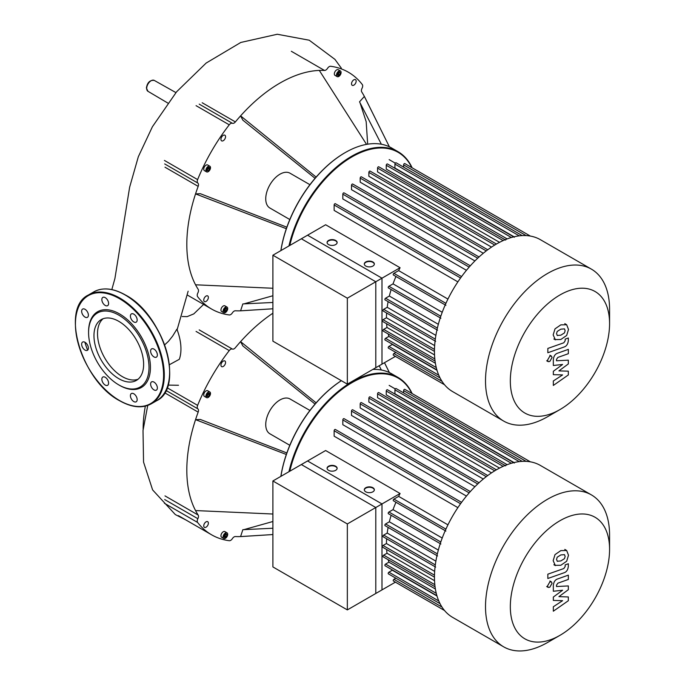 <?xml version="1.0" encoding="UTF-8"?>
<svg xmlns="http://www.w3.org/2000/svg" width="685" height="685" viewBox="0 0 685 685"><rect width="100%" height="100%" fill="white"/><g stroke="black" fill="none" stroke-linecap="round" stroke-linejoin="round"><path stroke-width="1.03" d="M381.99 278.178L347.338 298.189L272.895 255.214L307.556 235.203L381.99 278.178L381.99 364.129L347.338 384.139L347.338 298.189M347.338 384.139L272.895 341.164L272.895 255.214M609.573 309.295L609.573 323.62L609.573 309.295A87.723 50.647 120 0 0 591.403 269.136L540.354 239.664A87.723 50.647 120 0 0 472.753 263.16A87.723 50.647 120 0 0 434.461 351.448A87.723 50.647 120 0 0 452.631 391.606L503.68 421.078A87.723 50.647 120 0 0 547.546 416.737L559.953 409.57A70.178 40.518 -60 0 1 510.325 380.92A70.178 40.518 -60 0 1 559.945 294.97A70.178 40.518 -60 0 1 609.573 323.62A70.178 40.518 -60 0 1 559.953 409.57M591.403 269.136A87.723 50.647 120 0 0 523.802 292.632A87.723 50.647 120 0 0 485.511 380.92A87.723 50.647 120 0 0 503.68 421.078M400.083 267.732L375.791 281.758L301.357 238.782L325.64 224.757L400.083 267.732A81.438 47.017 120 0 0 398.644 270.609L393.926 273.332A1.002 0.582 120 0 0 393.421 275.027L445.892 305.322M447.947 299.08L398.644 270.609M461.587 276.577L335.35 203.702A1.002 0.582 120 0 0 334.143 204.978L334.143 210.423L457.88 281.869M470.321 265.806L344.041 192.887A1.002 0.582 120 0 0 342.825 194.172L342.825 198.941L466.451 270.31M479.046 256.978L352.724 184.042A1.002 0.582 120 0 0 351.508 185.327L351.508 189.668L474.928 260.925M487.746 249.768L361.406 176.833A1.002 0.582 120 0 0 360.19 178.109L360.19 182.184L483.302 253.262M496.437 244.04L370.088 171.096A1.002 0.582 120 0 0 368.873 172.38L368.873 176.285L491.53 247.097M503.132 240.581L377.563 168.082L377.563 171.901L499.545 242.336M511.37 237.507L386.246 165.265L386.246 169.092L507.174 238.911M519.247 235.863L394.928 164.092L394.928 168.022L514.058 236.796M374.344 264.213A5.026 2.903 0 0 0 372.88 262.364A5.026 2.903 0 0 0 367.571 261.696A5.026 2.903 0 0 0 364.309 264.213M365.773 266.054A5.026 2.903 180 0 1 364.3 264.008A5.026 2.903 180 0 1 367.4 261.319A5.026 2.903 180 0 1 372.88 261.953A5.026 2.903 180 0 1 374.352 264.008A5.026 2.903 180 0 1 371.253 266.688A5.026 2.903 180 0 1 365.773 266.054M337.123 242.721A5.026 2.903 0 0 0 335.659 240.872A5.026 2.903 0 0 0 330.35 240.204A5.026 2.903 0 0 0 327.096 242.721M328.552 244.571A5.026 2.903 180 0 1 327.079 242.516A5.026 2.903 180 0 1 330.187 239.836A5.026 2.903 180 0 1 335.659 240.461A5.026 2.903 180 0 1 337.131 242.516A5.026 2.903 180 0 1 334.032 245.196A5.026 2.903 180 0 1 328.552 244.571M395.879 352.433L393.926 353.554A1.002 0.582 120 0 0 393.421 355.25L444.539 384.756L395.399 356.388L375.791 367.717L375.791 281.758M392.085 344.05A81.438 47.017 120 0 0 392.317 344.461L388.909 346.43A1.002 0.582 120 0 0 388.404 348.117L440.053 377.94M388.224 333.989A81.438 47.017 120 0 0 388.9 336.403L385.587 338.313A1.002 0.582 120 0 0 385.081 340.008L436.902 369.926M386.623 323.757A81.438 47.017 120 0 0 386.991 327.473L383.686 329.391A1.002 0.582 120 0 0 383.18 331.078L435.061 361.038M386.631 313.019A81.438 47.017 120 0 0 386.443 317.763L383.061 319.715A1.002 0.582 120 0 0 382.555 321.411L434.461 351.379M388.121 301.648A81.438 47.017 120 0 0 387.213 307.3L383.686 309.329A1.002 0.582 120 0 0 383.18 311.024L435.651 341.318M391.144 289.532A81.438 47.017 120 0 0 389.345 296.031L385.587 298.206A1.002 0.582 120 0 0 385.081 299.893L437.552 330.187M395.956 276.483A81.438 47.017 120 0 0 393.036 283.873L388.909 286.261A1.002 0.582 120 0 0 388.404 287.948L440.875 318.242M438.332 324.313L389.345 296.031M435.883 335.393L387.213 307.3M434.658 345.608L386.443 317.763M434.538 354.924L386.991 327.473M435.386 363.247L388.9 336.403M437.004 370.26L392.317 344.461M442.227 312.274L393.036 283.873M403.611 167.123L403.611 164.871A1.002 0.582 -60 0 1 404.826 163.587L530.378 236.077M394.928 164.092A1.002 0.582 -60 0 1 396.144 162.807L522.227 235.606M386.246 165.265A1.002 0.582 -60 0 1 387.462 163.989L514.366 237.258M377.563 168.082A1.002 0.582 -60 0 1 378.771 166.798L505.684 240.067M557.196 335.47L560.827 335.188L564.474 332.901L565.142 330.675L564.474 328.877L560.827 329.168L557.196 331.446L556.537 333.706L557.367 335.582M555.004 339.597L560.827 339.503L566.666 335.479L568.507 329.485L566.666 324.75L560.827 324.853L555.004 328.868L553.163 334.897L555.381 339.846L553.882 338.981M566.666 324.75L564.791 323.637M547.837 352.741L564.046 347.021C566.538 346.233 567.968 344.05 568.336 340.454L568.336 337.996L565.168 339.118L565.168 340.779L563.815 342.783L547.837 348.425L547.837 352.741M552.059 357.553L551.399 356.089L549.79 356.243L547.52 360.173L548.188 361.646L549.79 361.483L552.059 357.553M568.336 371.176L558.926 370.885L568.336 363.94L568.336 360.164L556.503 360.772L556.503 359.428L557.847 357.424L568.344 353.691L568.344 349.376L557.599 353.195C555.107 353.999 553.677 356.191 553.326 359.771L553.334 365.49L562.608 364.463L553.334 371.287L553.334 374.669L562.608 374.918L553.334 380.98L553.334 385.441L568.336 374.952L568.336 371.176M381.99 503.937L347.338 523.948L272.895 480.973L307.556 460.962L381.99 503.937L381.99 589.896L347.338 609.907L347.338 523.948M347.338 609.907L272.895 566.932L272.895 480.973M143.148 429.324A111.92 64.613 -60 0 1 145.331 406.162M182.167 316.521L187.151 316.624L193.795 313.893L203.599 304.431M164.64 344.872L168.407 341.387L172.663 336.07L176.893 329.168A42.658 24.626 60 0 1 179.324 359.291L169.383 364.728M289.815 219.525L269.899 208.026A20.113 11.611 -60 0 1 265.737 198.821A20.113 11.611 -60 0 1 274.514 178.588A20.113 11.611 -60 0 1 290.003 173.202L309.92 184.693M280.927 250.573A92.749 53.55 -60 0 1 345.24 152.575A92.749 53.55 -60 0 1 391.614 147.977L398.011 151.676A92.749 53.55 120 0 0 288.942 245.949M345.06 152.678A92.252 53.259 120 0 0 344.88 152.781A92.252 53.259 120 0 0 280.859 250.616M341.096 72.456A3.271 1.884 -60 0 1 339.666 75.744A3.271 1.884 -60 0 1 337.148 76.617A3.271 1.884 -60 0 1 336.472 75.127A3.271 1.884 -60 0 1 337.902 71.839A3.271 1.884 -60 0 1 340.419 70.957A3.271 1.884 -60 0 1 341.096 72.456M337.148 76.617L335.016 75.393A3.271 1.884 -60 0 1 334.34 73.894A3.271 1.884 -60 0 1 335.77 70.606A3.271 1.884 -60 0 1 338.287 69.733L340.419 70.957M208.197 166.369A3.271 1.884 -60 0 1 209.833 166.207A3.271 1.884 -60 0 1 210.329 168.827A3.271 1.884 -60 0 1 208.197 171.704A3.271 1.884 -60 0 1 206.562 171.867A3.271 1.884 -60 0 1 206.065 169.246A3.271 1.884 -60 0 1 208.197 166.369M206.562 171.867L204.43 170.633A3.271 1.884 -60 0 1 203.924 168.013A3.271 1.884 -60 0 1 206.065 165.136A3.271 1.884 -60 0 1 207.701 164.974L209.833 166.207M223.079 311.238A3.271 1.884 -60 0 1 224.5 307.95A3.271 1.884 -60 0 1 227.026 307.068A3.271 1.884 -60 0 1 227.703 308.567A3.271 1.884 -60 0 1 226.273 311.855A3.271 1.884 -60 0 1 223.755 312.728A3.271 1.884 -60 0 1 223.079 311.238M223.755 312.728L221.623 311.504A3.271 1.884 -60 0 1 220.947 310.005A3.271 1.884 -60 0 1 222.368 306.717A3.271 1.884 -60 0 1 224.885 305.844L227.026 307.068M206.065 296.074A3.271 1.884 -60 0 1 207.701 295.911A3.271 1.884 -60 0 1 208.197 298.532A3.271 1.884 -60 0 1 206.065 301.409A3.271 1.884 -60 0 1 204.43 301.571A3.271 1.884 -60 0 1 203.924 298.96A3.271 1.884 -60 0 1 206.065 296.074M225.562 136.692A3.271 1.884 -60 0 1 224.141 139.98A3.271 1.884 -60 0 1 221.623 140.862A3.271 1.884 -60 0 1 220.947 139.363A3.271 1.884 -60 0 1 222.368 136.075A3.271 1.884 -60 0 1 224.885 135.202A3.271 1.884 -60 0 1 225.562 136.692M353.845 85.154A3.271 1.884 -60 0 1 352.21 85.317A3.271 1.884 -60 0 1 351.705 82.697A3.271 1.884 -60 0 1 353.845 79.82A3.271 1.884 -60 0 1 355.481 79.657A3.271 1.884 -60 0 1 355.977 82.277A3.271 1.884 -60 0 1 353.845 85.154M224.62 308.807L226.161 307.916L226.923 309.012L226.161 310.999L224.62 311.889L223.849 310.793L224.62 308.807M224.004 311.007L225.091 310.382L225.708 308.181M226.161 310.999L225.091 310.382M226.923 309.012L225.862 308.396M209.533 169.152L208.197 170.813L206.861 170.693L206.861 168.921L208.197 167.26L209.533 167.38L209.533 169.152L208.463 168.544L208.463 167.286M206.861 170.171L208.463 168.544M208.197 170.813L207.127 170.197M337.397 74.896L338.484 74.271L339.101 72.071M339.554 74.888L338.013 75.778L337.243 74.682L338.013 72.696L339.554 71.805L340.325 72.901L339.554 74.888L338.484 74.271M340.325 72.901L339.255 72.285M289.781 245.461A92.252 53.259 -60 0 1 348.571 158.963A92.252 53.259 -60 0 1 411.805 167.611M412.122 167.799A92.749 53.55 120 0 0 398.011 151.676M366.543 144.381L319.313 70.418A131.717 76.044 -60 0 1 324.519 70.452A3.768 2.175 120 0 0 327.524 68.354A3.768 2.175 -60 0 1 330.649 66.274A136.743 78.946 120 0 1 348.322 72.19A136.743 78.946 120 0 1 362.288 84.538A3.768 2.175 -60 0 1 362.048 88.288A3.768 2.175 120 0 0 361.731 91.936A131.717 76.044 -60 0 1 364.36 96.431A131.717 76.044 -60 0 1 365.028 97.724L389.397 146.821L364.36 96.431L359.531 101.825L381.357 144.235M367.682 144.184L366.167 121.639L360.027 102.784M316.136 177.09L240.589 115.868A131.717 76.044 -60 0 1 319.313 70.418M315.074 178.305L242.841 120.149L240.589 115.868A131.717 76.044 -60 0 0 235.383 121.913L202.203 102.759M286.33 228.713L195.542 193.898L200.38 193.709L286.861 227.189M272.895 288.257L195.542 284.797A131.717 76.044 -60 0 1 195.542 193.898A131.717 76.044 -60 0 1 198.17 186.363A3.768 2.175 120 0 0 197.862 183.075A3.768 2.175 -60 0 1 197.623 179.607L164.434 160.444M196.064 105.661L229.252 124.816A3.768 2.175 -60 0 1 232.378 123.291A3.768 2.175 120 0 0 235.383 121.913M229.252 124.816A136.743 78.946 120 0 0 197.623 179.607M272.895 308.781L240.589 310.81A131.717 76.044 -60 0 1 235.383 310.776A3.768 2.175 120 0 0 232.378 312.874A3.768 2.175 -60 0 1 229.252 314.954A136.743 78.946 120 0 1 211.579 309.038A136.743 78.946 120 0 1 197.623 296.691A3.768 2.175 -60 0 1 197.862 292.94A3.768 2.175 120 0 0 198.17 289.293A131.717 76.044 -60 0 1 195.542 284.797M272.895 308.798L242.045 310.733A131.717 76.044 -60 0 1 240.589 310.81L242.841 303.926L272.895 302.47M243.928 303.875L272.895 295.749M93.965 335.676A35.115 20.276 60 0 1 101.234 319.604A35.115 20.276 60 0 1 128.3 329.014A35.115 20.276 60 0 1 143.627 364.351A35.115 20.276 60 0 1 136.349 380.423A35.115 20.276 60 0 1 109.292 371.013A35.115 20.276 60 0 1 93.965 335.676M138.036 379.242A35.115 20.276 60 0 1 111.698 367.708A35.115 20.276 60 0 1 97.518 333.629A35.115 20.276 60 0 1 103.101 318.731M88.579 331.745L88.579 332.567A42.735 24.669 60 0 1 118.796 315.126A42.735 24.669 60 0 1 149.013 367.46A42.735 24.669 60 0 1 118.796 384.901A42.735 24.669 60 0 1 88.579 332.567L88.579 331.745A43.737 25.251 60 0 1 119.507 313.893A43.737 25.251 60 0 1 150.435 367.46A43.737 25.251 60 0 1 119.507 385.312L118.796 384.901M85.026 309.303A4.778 2.757 60 0 1 88.142 313.507A4.778 2.757 60 0 1 87.406 317.335A4.778 2.757 60 0 1 85.026 317.095A4.778 2.757 60 0 1 81.9 312.891A4.778 2.757 60 0 1 82.637 309.063A4.778 2.757 60 0 1 85.026 309.303M107.614 300.158A4.778 2.757 60 0 1 107.614 305.673A4.778 2.757 60 0 1 102.836 302.916A4.778 2.757 60 0 1 102.836 297.401A4.778 2.757 60 0 1 107.614 300.158M137.171 319.981A4.778 2.757 60 0 1 136.178 322.164A4.778 2.757 60 0 1 132.496 320.888A4.778 2.757 60 0 1 130.415 316.076A4.778 2.757 60 0 1 131.4 313.893A4.778 2.757 60 0 1 135.082 315.177A4.778 2.757 60 0 1 137.171 319.981M156.377 357.15L156.377 357.15A4.778 2.757 60 0 1 151.599 354.393A4.778 2.757 60 0 1 151.599 348.879L151.599 348.879A4.778 2.757 60 0 1 156.377 351.636A4.778 2.757 60 0 1 156.377 357.15M153.988 389.902A4.778 2.757 60 0 1 150.871 385.698A4.778 2.757 60 0 1 151.599 381.87A4.778 2.757 60 0 1 153.988 382.11A4.778 2.757 60 0 1 157.113 386.314A4.778 2.757 60 0 1 156.377 390.142A4.778 2.757 60 0 1 153.988 389.902M131.4 399.047A4.778 2.757 60 0 1 131.4 393.533A4.778 2.757 60 0 1 136.178 396.29A4.778 2.757 60 0 1 136.178 401.804A4.778 2.757 60 0 1 131.4 399.047M101.842 379.225A4.778 2.757 60 0 1 102.836 377.041A4.778 2.757 60 0 1 106.517 378.317A4.778 2.757 60 0 1 108.598 383.129A4.778 2.757 60 0 1 107.614 385.312A4.778 2.757 60 0 1 103.932 384.028A4.778 2.757 60 0 1 101.842 379.225M82.637 342.055L82.637 342.055A4.778 2.757 60 0 1 87.406 344.812A4.778 2.757 60 0 1 87.406 350.326L87.406 350.326A4.778 2.757 60 0 1 82.637 347.569A4.778 2.757 60 0 1 82.637 342.055M289.815 445.293L269.899 433.793A20.113 11.611 -60 0 1 265.737 424.589A20.113 11.611 -60 0 1 274.514 404.347A20.113 11.611 -60 0 1 290.003 398.961L309.92 410.461M280.927 476.34A92.749 53.55 -60 0 1 341.37 380.697M372.811 369.438A92.749 53.55 -60 0 1 391.614 373.745L398.011 377.435A92.749 53.55 120 0 0 288.942 471.708M341.353 380.689A92.252 53.259 120 0 0 280.859 476.375M208.197 392.128A3.271 1.884 -60 0 1 209.833 391.974A3.271 1.884 -60 0 1 210.329 394.586A3.271 1.884 -60 0 1 208.197 397.471A3.271 1.884 -60 0 1 206.562 397.634A3.271 1.884 -60 0 1 206.065 395.014A3.271 1.884 -60 0 1 208.197 392.128M206.562 397.634L204.43 396.401A3.271 1.884 -60 0 1 203.924 393.781A3.271 1.884 -60 0 1 206.065 390.904A3.271 1.884 -60 0 1 207.701 390.741L209.833 391.974M223.079 536.997A3.271 1.884 -60 0 1 224.5 533.709A3.271 1.884 -60 0 1 227.026 532.836A3.271 1.884 -60 0 1 227.703 534.334A3.271 1.884 -60 0 1 226.273 537.622A3.271 1.884 -60 0 1 223.755 538.496A3.271 1.884 -60 0 1 223.079 536.997M223.755 538.496L221.623 537.263A3.271 1.884 -60 0 1 220.947 535.764A3.271 1.884 -60 0 1 222.368 532.476A3.271 1.884 -60 0 1 224.885 531.603L227.026 532.836M206.065 521.842A3.271 1.884 -60 0 1 207.701 521.679A3.271 1.884 -60 0 1 208.197 524.299A3.271 1.884 -60 0 1 206.065 527.176A3.271 1.884 -60 0 1 204.43 527.339A3.271 1.884 -60 0 1 203.924 524.719A3.271 1.884 -60 0 1 206.065 521.842M225.562 362.459A3.271 1.884 -60 0 1 224.141 365.747A3.271 1.884 -60 0 1 221.623 366.621A3.271 1.884 -60 0 1 220.947 365.122A3.271 1.884 -60 0 1 222.368 361.834A3.271 1.884 -60 0 1 224.885 360.961A3.271 1.884 -60 0 1 225.562 362.459M224.62 534.565L226.161 533.683L226.923 534.779L226.161 536.757L224.62 537.648L223.849 536.552L224.62 534.565M224.004 536.775L225.091 536.141L225.708 533.94M226.161 536.757L225.091 536.141M226.923 534.779L225.862 534.163M209.533 394.92L208.197 396.581L206.861 396.461L206.861 394.68L208.197 393.019L209.533 393.139L209.533 394.92L208.463 394.303L208.463 393.044M206.861 395.939L208.463 394.303M208.197 396.581L207.127 395.964M289.781 471.229A92.252 53.259 -60 0 1 348.571 384.722A92.252 53.259 -60 0 1 411.805 393.378M412.122 393.558A92.749 53.55 120 0 0 398.011 377.435M389.38 372.571L384.473 362.699M381.357 370.003L379.173 365.764M316.136 402.849L240.589 341.635A131.717 76.044 -60 0 1 272.895 313.216M315.074 404.073L242.841 345.916L240.589 341.635A131.717 76.044 -60 0 0 235.383 347.68A3.768 2.175 120 0 1 232.378 349.05A3.768 2.175 -60 0 0 229.252 350.583A136.743 78.946 120 0 0 197.623 405.366L167.114 387.753M286.33 454.472L195.542 419.657L200.38 419.477L286.861 452.948M272.895 514.015L195.542 510.565A131.717 76.044 -60 0 1 195.542 419.657A131.717 76.044 -60 0 1 198.17 412.13A3.768 2.175 120 0 0 197.862 408.842A3.768 2.175 -60 0 1 197.623 405.366M164.434 503.295L197.623 522.458A3.768 2.175 -60 0 1 197.862 518.708A3.768 2.175 120 0 0 198.17 515.06A131.717 76.044 -60 0 1 195.542 510.565M197.623 522.458A136.743 78.946 120 0 0 211.579 534.797A136.743 78.946 120 0 0 229.252 540.722A3.768 2.175 -60 0 0 232.378 538.633A3.768 2.175 120 0 1 235.383 536.543A131.717 76.044 -60 0 0 240.589 536.569L242.841 529.693L272.895 528.238M243.928 529.633L272.895 521.508M272.895 534.54L240.589 536.569A131.717 76.044 -60 0 0 242.045 536.501L272.895 534.557M609.573 535.053L609.573 549.379L609.573 535.053A87.723 50.647 120 0 0 591.403 494.895L540.354 465.423A87.723 50.647 120 0 0 472.753 488.927A87.723 50.647 120 0 0 434.461 577.207A87.723 50.647 120 0 0 452.631 617.373L503.68 646.846A87.723 50.647 120 0 0 547.546 642.496L559.953 635.337A70.178 40.518 -60 0 1 510.325 606.679A70.178 40.518 -60 0 1 559.945 520.728A70.178 40.518 -60 0 1 609.573 549.379A70.178 40.518 -60 0 1 559.953 635.337M591.403 494.895A87.723 50.647 120 0 0 523.802 518.399A87.723 50.647 120 0 0 485.511 606.679A87.723 50.647 120 0 0 503.68 646.846M400.083 493.5L375.791 507.525L301.357 464.55L325.64 450.524L400.083 493.5A81.438 47.017 120 0 0 398.644 496.377L393.926 499.1A1.002 0.582 120 0 0 393.421 500.786L445.892 531.081M447.947 524.838L398.644 496.377M461.587 502.345L335.35 429.461A1.002 0.582 120 0 0 334.143 430.745L334.143 436.191L457.88 507.628M470.321 491.565L344.041 418.655A1.002 0.582 120 0 0 342.825 419.939L342.825 424.7L466.451 496.077M479.046 482.737L352.724 409.801A1.002 0.582 120 0 0 351.508 411.086L351.508 415.427L474.928 486.684M487.746 475.536L361.406 402.592A1.002 0.582 120 0 0 360.19 403.876L360.19 407.943L483.302 479.021M496.437 469.807L370.088 396.863A1.002 0.582 120 0 0 368.873 398.139L368.873 402.044L491.53 472.864M503.132 466.348L377.563 393.849L377.563 397.668L499.545 468.095M511.37 463.274L386.246 391.032L386.246 394.86L507.174 464.67M519.247 461.621L394.928 389.851L394.928 393.781L514.058 462.563M374.344 489.972A5.026 2.903 0 0 0 372.88 488.122A5.026 2.903 0 0 0 367.571 487.455A5.026 2.903 0 0 0 364.309 489.972M365.773 491.821A5.026 2.903 180 0 1 364.3 489.766A5.026 2.903 180 0 1 367.4 487.086A5.026 2.903 180 0 1 372.88 487.711A5.026 2.903 180 0 1 374.352 489.766A5.026 2.903 180 0 1 371.253 492.446A5.026 2.903 180 0 1 365.773 491.821M337.123 468.48A5.026 2.903 0 0 0 335.659 466.639A5.026 2.903 0 0 0 330.35 465.971A5.026 2.903 0 0 0 327.096 468.48M328.552 470.33A5.026 2.903 180 0 1 327.079 468.275A5.026 2.903 180 0 1 330.187 465.594A5.026 2.903 180 0 1 335.659 466.228A5.026 2.903 180 0 1 337.131 468.275A5.026 2.903 180 0 1 334.032 470.963A5.026 2.903 180 0 1 328.552 470.33M395.879 578.191L393.926 579.322A1.002 0.582 120 0 0 393.421 581.008L444.539 610.523L395.399 582.156L375.791 593.475L375.791 507.525M392.085 569.809A81.438 47.017 120 0 0 392.317 570.22L388.909 572.189A1.002 0.582 120 0 0 388.404 573.884L440.053 603.699M388.224 559.756A81.438 47.017 120 0 0 388.9 562.162L385.587 564.08A1.002 0.582 120 0 0 385.081 565.767L436.902 595.685M386.623 549.516A81.438 47.017 120 0 0 386.991 553.24L383.686 555.15A1.002 0.582 120 0 0 383.18 556.845L435.061 586.797M386.631 538.778A81.438 47.017 120 0 0 386.443 543.53L383.061 545.483A1.002 0.582 120 0 0 382.555 547.169L434.461 577.138M388.121 527.416A81.438 47.017 120 0 0 387.213 533.058L383.686 535.096A1.002 0.582 120 0 0 383.18 536.783L435.651 567.077M391.144 515.3A81.438 47.017 120 0 0 389.345 521.799L385.587 523.965A1.002 0.582 120 0 0 385.081 525.66L437.552 555.955M395.956 502.251A81.438 47.017 120 0 0 393.036 509.64L388.909 512.02A1.002 0.582 120 0 0 388.404 513.716L440.875 544.01M438.332 550.072L389.345 521.799M435.883 561.161L387.213 533.058M434.658 571.367L386.443 543.53M434.538 580.692L386.991 553.24M435.386 589.006L388.9 562.162M437.004 596.027L392.317 570.22M442.227 538.042L393.036 509.64M403.611 392.882L403.611 390.63A1.002 0.582 -60 0 1 404.826 389.354L530.378 461.836M394.928 389.851A1.002 0.582 -60 0 1 396.144 388.566L522.227 461.365M386.246 391.032A1.002 0.582 -60 0 1 387.462 389.748L514.366 463.017M377.563 393.849A1.002 0.582 -60 0 1 378.771 392.565L505.684 465.834M557.196 561.229L560.827 560.947L564.474 558.66L565.142 556.434L564.474 554.644L560.827 554.936L557.196 557.213L556.537 559.474L557.367 561.349M555.004 565.356L560.827 565.271L566.666 561.246L568.507 555.244L566.666 550.509L560.827 550.612L555.004 554.627L553.163 560.664L555.381 565.613L553.882 564.74M566.666 550.509L564.791 549.396M547.837 578.5L564.046 572.78C566.538 572.001 567.968 569.809 568.336 566.221L568.336 563.764L565.168 564.877L565.168 566.538L563.815 568.541L547.837 574.184L547.837 578.5M552.059 583.32L551.399 581.848L549.79 582.01L547.52 585.94L548.188 587.405L549.79 587.25L552.059 583.32M568.336 596.943L558.926 596.644L568.336 589.699L568.336 585.923L556.503 586.54L556.503 585.196L557.847 583.183L568.344 579.45L568.344 575.135L557.599 578.962C555.107 579.758 553.677 581.95 553.326 585.538L553.334 591.258L562.608 590.23L553.334 597.055L553.334 600.428L562.608 600.676L553.334 606.747L553.334 611.2L568.336 600.719L568.336 596.943M437.373 328.098L385.587 298.206M435.309 339.143L383.686 309.329M434.487 349.41L383.061 319.715M434.821 358.914L383.686 329.391M436.276 367.58L385.587 338.313M438.785 375.226L388.909 346.43M441.996 381.314L393.926 353.554M440.806 316.222L388.909 286.261M526.123 235.597L403.611 164.871M445.918 303.352L393.926 273.332M494.741 245.05L368.873 172.38M486.264 250.898L360.19 178.109M477.728 258.194L351.508 185.327M469.165 267.116L342.825 194.172M460.577 277.973L334.143 204.978M151.137 80.727A6.293 3.631 120 0 0 146.684 88.433A6.293 3.631 120 0 0 147.969 91.31L146.402 88.031C147.292 82.508 149.912 79.965 154.262 80.41A6.293 3.631 120 0 0 151.137 80.727M199.198 104.129L232.378 123.291M291.339 51.289L324.519 70.452M164.991 167.208L198.17 186.363M197.862 183.075L164.674 163.92M125.552 295.218A62.335 35.988 60 0 1 169.632 371.767M125.192 295.012A62.84 36.279 60 0 1 169.632 371.972A62.84 36.279 60 0 1 156.617 400.742C185.207 387.402 163.407 314.603 125.449 294.987C113.231 288.12 102.673 287.083 93.776 291.896A62.84 36.279 60 0 1 125.192 295.012M75.427 323.74A62.84 36.279 60 0 1 88.442 294.978A62.84 36.279 60 0 1 119.858 298.086A62.84 36.279 60 0 1 164.297 375.055A62.84 36.279 60 0 1 151.282 403.816L156.617 400.742M119.507 298.703A62.335 35.988 60 0 1 163.587 375.055A62.335 35.988 60 0 1 119.507 400.502A62.335 35.988 60 0 1 75.427 324.151A62.335 35.988 60 0 1 119.507 298.703M87.629 350.172A62.335 35.988 60 0 1 84.863 342.2M199.198 329.896L232.378 349.05M198.17 515.06L164.991 495.897M164.674 499.545L197.862 518.708M164.991 392.967L198.17 412.13M197.862 408.842L165.95 390.416M196.064 331.42L229.252 350.583M437.373 553.865L385.587 523.965M435.309 564.902L383.686 535.096M434.487 575.169L383.061 545.483M434.821 584.673L383.686 555.15M436.276 593.338L385.587 564.08M438.785 600.985L388.909 572.189M441.996 607.073L393.926 579.322M440.806 541.989L388.909 512.02M526.123 461.365L403.611 390.63M445.918 529.12L393.926 499.1M494.741 470.809L368.873 398.139M486.264 476.657L360.19 403.876M477.728 483.961L351.508 411.086M469.165 492.875L342.825 419.939M460.577 503.74L334.143 430.745M395.288 163.167L389.157 159.622M549.892 355.224L551.399 356.089M546.681 360.781L548.188 361.646M167.756 103.015L147.969 91.31M178.511 385.261L168.005 385.107M154.262 80.41L175.925 92.603M188.135 291.219L177.115 329.742M341.327 68.149L334.939 59.381L309.218 40.209L277.271 34.25L240.803 42.453L206.142 63.063L176.61 91.781L152.395 126.768L138.319 156.754L129.636 187.202L114.9 278.581L111.826 289.584M147.737 405.451L143.019 430.471L143.542 462.067L152.618 489.912L175.309 514.563L185.712 519.864M211.579 309.038L187.502 295.132M93.776 291.896L88.442 294.978C59.852 308.31 81.643 381.108 119.61 400.734C131.828 407.601 142.386 408.628 151.282 403.816M389.397 372.58L384.49 362.69M211.579 534.797L178.4 515.642M395.288 388.926L389.157 385.39M549.892 580.983L551.399 581.848M546.681 586.54L548.188 587.405"/></g></svg>
